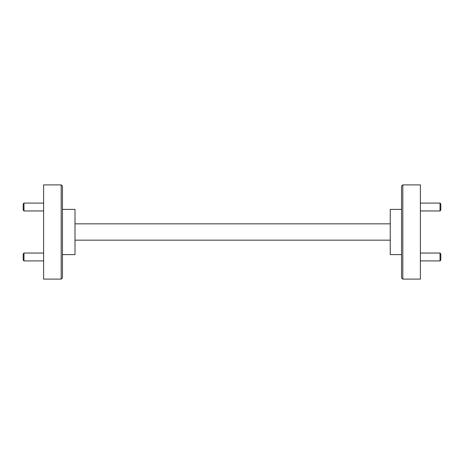 <?xml version="1.0" encoding="UTF-8"?>
<svg xmlns="http://www.w3.org/2000/svg" width="464" height="464" viewBox="0 0 464 464"><rect width="100%" height="100%" fill="white"/><g stroke="black" fill="none" stroke-linecap="round" stroke-linejoin="round"><path stroke-width="0.7" d="M62.449 186.157L62.449 277.843L61.19 279.096L61.19 184.904L62.449 186.157M402.81 279.096L401.551 277.843L401.551 186.157L402.81 184.904L402.81 279.096L420.39 279.096L420.39 184.904L402.81 184.904M62.449 254.608L75.006 254.608L75.006 209.392L62.449 209.392M61.19 184.904L43.61 184.904L43.61 279.096L61.19 279.096M401.551 254.608L390.247 254.608L390.247 209.392L401.551 209.392M75.006 240.166L390.247 240.166M390.247 223.834L75.006 223.834M440.8 210.163L440.017 210.946L440.017 203.099L440.8 203.882L440.8 210.163M420.39 203.099L440.017 203.099M420.39 210.946L440.017 210.946M440.8 260.118L440.017 260.901L440.017 253.054L440.8 253.837L440.8 260.118M420.39 253.054L440.017 253.054M420.39 260.901L440.017 260.901M23.983 203.099L23.983 210.946L23.2 210.163L23.2 203.882L23.983 203.099L43.61 203.099M23.983 210.946L43.61 210.946M23.983 253.054L23.983 260.901L23.2 260.118L23.2 253.837L23.983 253.054L43.61 253.054M23.983 260.901L43.61 260.901"/></g></svg>
